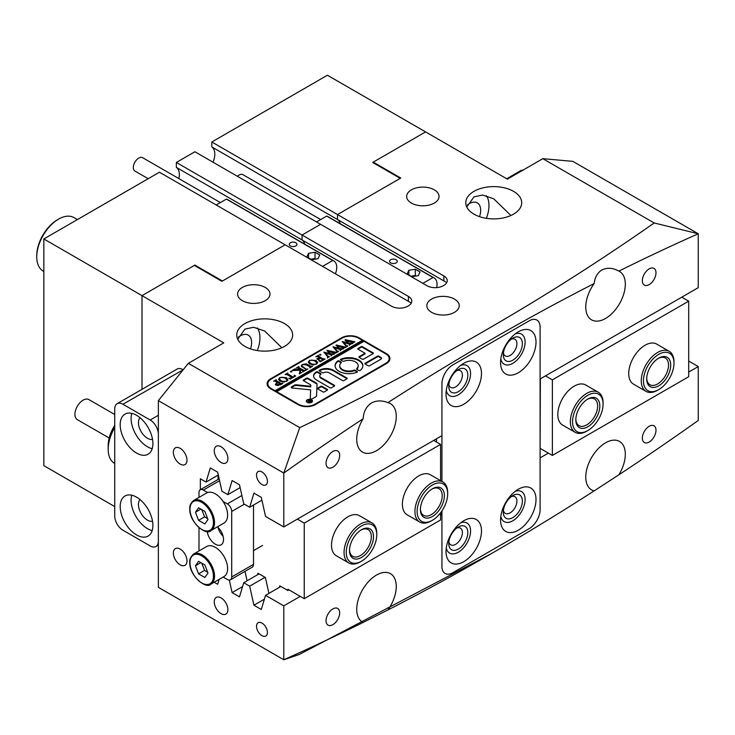 <?xml version="1.0" encoding="UTF-8"?>
<svg xmlns="http://www.w3.org/2000/svg" width="735" height="735" viewBox="0 0 735 735"><rect width="100%" height="100%" fill="white"/><g stroke="black" fill="none" stroke-linecap="round" stroke-linejoin="round"><path stroke-width="1.1" d="M512.837 495.565L512.837 495.565A13.496 7.791 120 0 0 503.291 512.102A13.496 7.791 120 0 0 512.837 517.605A13.496 7.791 120 0 0 522.374 501.077A13.496 7.791 120 0 0 512.837 495.565M503.401 510.32A9.638 5.568 120 0 0 505.285 513.361A9.638 5.568 120 0 0 510.108 512.883A9.638 5.568 120 0 0 516.402 504.394A9.638 5.568 120 0 0 514.923 496.667A9.638 5.568 120 0 0 511.358 496.557M458.3 369.622L458.3 369.622A13.496 7.791 120 0 0 448.754 386.16A13.496 7.791 120 0 0 458.3 391.663A13.496 7.791 120 0 0 467.846 375.135A13.496 7.791 120 0 0 458.3 369.622M448.874 384.377A9.638 5.568 120 0 0 450.757 387.418A9.638 5.568 120 0 0 455.571 386.941A9.638 5.568 120 0 0 461.874 378.452A9.638 5.568 120 0 0 460.395 370.725A9.638 5.568 120 0 0 456.821 370.615M512.837 338.137L512.837 338.137A13.496 7.791 120 0 0 503.291 354.674A13.496 7.791 120 0 0 512.837 360.178A13.496 7.791 120 0 0 522.374 343.649A13.496 7.791 120 0 0 512.837 338.137M503.401 352.892A9.638 5.568 120 0 0 505.285 355.933A9.638 5.568 120 0 0 510.108 355.455A9.638 5.568 120 0 0 516.402 346.966A9.638 5.568 120 0 0 514.923 339.239A9.638 5.568 120 0 0 511.358 339.129M458.3 527.05L458.3 527.05A13.496 7.791 120 0 0 448.754 543.578A13.496 7.791 120 0 0 458.3 549.091A13.496 7.791 120 0 0 467.846 532.563A13.496 7.791 120 0 0 458.3 527.05M448.874 541.805A9.638 5.568 120 0 0 450.757 544.846A9.638 5.568 120 0 0 455.571 544.369A9.638 5.568 120 0 0 461.874 535.879A9.638 5.568 120 0 0 460.395 528.153A9.638 5.568 120 0 0 456.821 528.042M454.478 299.099A16.198 9.353 0 0 0 436.829 297.069A16.198 9.353 0 0 0 426.833 305.714A16.198 9.353 0 0 0 431.574 312.32A16.198 9.353 0 0 0 449.232 314.35A16.198 9.353 0 0 0 459.228 305.714A16.198 9.353 0 0 0 454.478 299.099M261.972 623.078A7.708 4.456 -120 0 0 258.123 622.701A7.708 4.456 -120 0 0 256.938 628.884A7.708 4.456 -120 0 0 261.972 635.674A7.708 4.456 -120 0 0 265.831 636.06A7.708 4.456 -120 0 0 267.016 629.877A7.708 4.456 -120 0 0 261.972 623.078M261.972 471.953A7.708 4.456 -120 0 0 258.123 471.567A7.708 4.456 -120 0 0 256.938 477.75A7.708 4.456 -120 0 0 261.972 484.549A7.708 4.456 -120 0 0 265.831 484.925A7.708 4.456 -120 0 0 267.016 478.751A7.708 4.456 -120 0 0 261.972 471.953M180.176 549.091A9.638 5.568 -120 0 0 175.353 548.613A9.638 5.568 -120 0 0 173.873 556.34A9.638 5.568 -120 0 0 180.176 564.838A9.638 5.568 -120 0 0 185 565.316A9.638 5.568 -120 0 0 186.47 557.589A9.638 5.568 -120 0 0 180.176 549.091M180.176 448.341A9.638 5.568 -120 0 0 175.353 447.863A9.638 5.568 -120 0 0 173.873 455.59A9.638 5.568 -120 0 0 180.176 464.079A9.638 5.568 -120 0 0 185 464.557A9.638 5.568 -120 0 0 186.47 456.83A9.638 5.568 -120 0 0 180.176 448.341M221.079 597.895A9.638 5.568 -120 0 0 216.255 597.417A9.638 5.568 -120 0 0 214.776 605.144A9.638 5.568 -120 0 0 221.079 613.633A9.638 5.568 -120 0 0 225.893 614.111A9.638 5.568 -120 0 0 227.372 606.393A9.638 5.568 -120 0 0 221.079 597.895M221.079 446.761A9.638 5.568 -120 0 0 216.255 446.283A9.638 5.568 -120 0 0 214.776 454.01A9.638 5.568 -120 0 0 221.079 462.508A9.638 5.568 -120 0 0 225.893 462.986A9.638 5.568 -120 0 0 227.372 455.259A9.638 5.568 -120 0 0 221.079 446.761M434.302 189.841A16.198 9.353 0 0 0 416.653 187.82A16.198 9.353 0 0 0 406.657 196.456A16.198 9.353 0 0 0 411.398 203.071A16.198 9.353 0 0 0 429.047 205.093A16.198 9.353 0 0 0 439.052 196.456A16.198 9.353 0 0 0 434.302 189.841M265.252 287.449A16.198 9.353 0 0 0 247.594 285.419A16.198 9.353 0 0 0 237.598 294.064A16.198 9.353 0 0 0 242.348 300.67A16.198 9.353 0 0 0 259.997 302.701A16.198 9.353 0 0 0 269.993 294.064A16.198 9.353 0 0 0 265.252 287.449M649.17 442.047A9.638 5.568 120 0 0 655.464 433.549A9.638 5.568 120 0 0 653.994 425.822A9.638 5.568 120 0 0 649.17 426.3A9.638 5.568 120 0 0 642.868 434.798A9.638 5.568 120 0 0 644.347 442.525A9.638 5.568 120 0 0 649.17 442.047M332.872 467.23A9.638 5.568 120 0 0 339.166 458.732A9.638 5.568 120 0 0 337.687 451.005A9.638 5.568 120 0 0 332.872 451.483A9.638 5.568 120 0 0 326.57 459.981A9.638 5.568 120 0 0 328.049 467.708A9.638 5.568 120 0 0 332.872 467.23M649.17 284.62A9.638 5.568 120 0 0 655.464 276.121A9.638 5.568 120 0 0 653.994 268.394A9.638 5.568 120 0 0 649.17 268.872A9.638 5.568 120 0 0 642.868 277.371A9.638 5.568 120 0 0 644.347 285.097A9.638 5.568 120 0 0 649.17 284.62M332.872 624.658A9.638 5.568 120 0 0 339.166 616.16A9.638 5.568 120 0 0 337.687 608.433A9.638 5.568 120 0 0 332.872 608.911A9.638 5.568 120 0 0 326.57 617.409A9.638 5.568 120 0 0 328.049 625.136A9.638 5.568 120 0 0 332.872 624.658M510.899 215.502L493.745 198.808L482.647 195.051L473.974 196.851L466.78 207.013M513.517 191.339A27.958 16.142 0 0 0 483.051 187.838A27.958 16.142 0 0 0 465.788 202.759A27.958 16.142 0 0 0 473.974 214.17A27.958 16.142 0 0 0 504.449 217.67A27.958 16.142 0 0 0 521.703 202.759A27.958 16.142 0 0 0 513.517 191.339M281.854 347.738L264.701 331.044L253.603 327.296L244.939 329.087L237.736 339.248M284.473 323.575A27.958 16.142 0 0 0 254.007 320.083A27.958 16.142 0 0 0 236.743 334.995A27.958 16.142 0 0 0 244.939 346.406A27.958 16.142 0 0 0 275.404 349.906A27.958 16.142 0 0 0 292.659 334.995A27.958 16.142 0 0 0 284.473 323.575M467.497 204.835A16.198 9.353 -60 0 1 469.206 203.696A16.198 9.353 -60 0 1 477.3 202.897A16.198 9.353 -60 0 1 479.542 216.66M257.333 350.558A27.958 16.142 120 0 0 257.333 327.929M486.377 218.323A27.958 16.142 120 0 0 486.377 195.694M238.452 337.071A16.198 9.353 -60 0 1 240.161 335.932A16.198 9.353 -60 0 1 248.265 335.132A16.198 9.353 -60 0 1 250.497 348.895M688.704 372.085L698.25 366.572L698.25 420.475A2568.016 1482.651 -60 0 1 618.898 474.782L594.146 490.888A2568.016 1482.651 -60 0 1 491.044 553.804A2568.016 1482.651 -60 0 1 387.887 609.976L363.145 622.435A2568.016 1482.651 -60 0 1 283.793 659.764L158.365 587.348L158.365 400.639L283.793 473.055A2568.016 1482.651 -60 0 1 363.145 418.748C363.577 411.315 366.6 405.922 372.213 402.569C377.128 400.373 382.356 400.4 387.887 402.642A2568.016 1482.651 -60 0 1 594.146 283.554A27.958 16.142 120 0 0 591.565 319.844A27.958 16.142 120 0 0 605.539 318.466A27.958 16.142 120 0 0 623.804 293.825A27.958 16.142 120 0 0 619.522 271.426A27.958 16.142 120 0 0 618.898 271.096A2568.016 1482.651 -60 0 1 698.25 233.767L654.196 222.971C546.794 298.226 428.634 366.443 299.724 427.632L283.793 473.055L283.793 526.958L441.937 435.653L441.937 383.789A15.426 8.903 -60 0 1 452.843 364.9A15.426 8.903 120 0 0 441.937 383.789L441.937 481.443M363.145 418.748A27.958 16.142 120 0 0 362.52 452.08A27.958 16.142 120 0 0 376.495 450.702A27.958 16.142 120 0 0 394.759 426.061A27.958 16.142 120 0 0 390.478 403.662A27.958 16.142 120 0 0 387.887 402.642M594.146 283.554C594.808 277.729 597.178 273.319 601.258 270.333C606.614 267.356 612.494 267.604 618.898 271.096M618.898 474.782A27.958 16.142 120 0 0 619.522 441.45A27.958 16.142 120 0 0 605.539 442.828A27.958 16.142 120 0 0 587.274 467.469A27.958 16.142 120 0 0 591.565 489.868A27.958 16.142 120 0 0 594.146 490.888M387.887 609.976A27.958 16.142 120 0 0 390.478 573.686A27.958 16.142 120 0 0 376.495 575.064A27.958 16.142 120 0 0 358.23 599.705A27.958 16.142 120 0 0 362.52 622.104A27.958 16.142 120 0 0 363.145 622.435M299.724 427.632L188.353 363.329L223.798 342.859L142.002 295.635L194.352 265.409L221.897 281.312L285.152 244.783L222.439 280.99L194.904 265.096L142.002 295.635L142.002 389.329L142.002 295.635L43.843 238.958L43.843 465.659L114.733 506.59M178.881 178.623A16.198 9.353 120 0 0 176.354 167.387L302.057 239.959A16.198 9.353 -60 0 1 304.722 244.149A16.198 9.353 120 0 0 302.057 239.959L302.057 235.025L302.057 239.959L408.403 301.35L408.403 296.425L302.057 235.025L320.598 224.322L302.057 235.025L176.354 162.453L194.904 151.75L426.943 285.713A11.567 6.679 180 0 0 443.306 285.713L443.848 285.4A11.567 6.679 180 0 0 447.238 280.678A11.567 6.679 180 0 0 443.848 275.956L337.503 214.565L337.503 219.489A16.198 9.353 -60 0 1 340.167 223.679A16.198 9.353 120 0 0 337.503 219.489L337.503 214.565L400.768 178.035L373.224 162.141L373.224 162.766M548.365 453.109L540.096 457.877L540.096 509.741A15.426 8.903 -60 0 1 529.191 528.63L452.843 572.703A15.426 8.903 -60 0 1 445.134 573.475A15.426 8.903 120 0 0 452.843 572.703L529.191 528.63A15.426 8.903 120 0 0 540.096 509.741L540.096 327.121A15.426 8.903 120 0 0 536.908 320.056A15.426 8.903 120 0 0 529.191 320.827A15.426 8.903 -60 0 1 536.908 320.056A15.426 8.903 -60 0 1 540.096 327.121L540.096 378.975L698.25 287.67L698.25 233.767L572.822 161.351L542.825 158.677L507.38 179.138L425.583 131.914L373.224 162.141M265.032 577.306L249.679 586.163L253.924 605.208L261.302 609.471L265.546 595.332L283.793 605.861L283.793 659.764L299.237 654.499L491.044 553.804M249.679 586.163L243.735 582.736L239.481 596.875L232.113 592.621L229.311 580.071M214.161 582.249L217.67 584.279L219.149 579.373M200.352 489.703L200.352 478.788L206.048 482.077L210.302 467.938L217.67 472.192L221.924 491.237L227.859 494.664L232.113 480.534L239.481 484.788L243.735 503.833L249.679 507.26L253.924 493.121L261.302 497.375L265.546 516.429L283.793 526.958M445.134 573.475A15.426 8.903 -60 0 1 441.937 566.409A15.426 8.903 120 0 0 445.134 573.475M440.577 515.336L441.937 514.555L441.937 566.409L441.937 510.908M283.793 605.861L300.229 596.37M341.6 337.824L270.7 378.755A12.339 7.12 0 0 0 267.09 383.789A12.339 7.12 0 0 0 270.7 388.833L297.969 404.572A12.339 7.12 0 0 0 315.416 404.572L386.316 363.641A12.339 7.12 0 0 0 389.927 358.606A12.339 7.12 0 0 0 386.316 353.572L359.048 337.824A12.339 7.12 0 0 0 341.6 337.824L341.6 338.458M542.825 158.677L654.196 222.971M408.403 296.425A11.567 6.679 180 0 1 411.793 301.148A11.567 6.679 180 0 1 408.403 305.87L407.851 306.183A11.567 6.679 180 0 1 391.498 306.183L159.449 172.21L43.843 238.958M529.191 320.827L452.843 364.9L529.191 320.827M188.353 363.329L158.365 400.639M698.25 366.572L688.704 361.06M242.578 586.576L232.113 592.621M264.398 599.172L253.924 605.208M389.734 359.865A12.339 7.12 0 0 0 389.155 358.643M267.862 383.835A12.339 7.12 0 0 0 267.283 385.057M411.306 303.059L408.403 301.35M446.751 282.598L211.809 146.917L211.809 141.993L337.503 214.565L400.217 178.357L372.682 162.453L425.583 131.914L327.415 75.236L211.809 141.993M240.115 487.599L227.859 494.664M261.926 500.186L249.679 507.26M280.899 586.466L265.546 595.332M441.937 514.555L440.577 513.765M259.087 573.87L243.735 582.736M218.295 475.003L206.048 482.077M587.816 430.554L586.732 431.179A23.134 13.359 -60 0 1 575.156 432.327L562.615 425.087A23.134 13.359 -60 0 1 559.069 406.547A23.134 13.359 -60 0 1 574.182 386.16A23.134 13.359 -60 0 1 585.749 385.011L598.299 392.251A23.134 13.359 -60 0 1 603.086 402.844L603.086 404.103A21.591 12.467 120 0 0 593.623 393.262A21.591 12.467 120 0 0 576.957 406.795A21.591 12.467 120 0 0 573.732 427.844A21.591 12.467 120 0 0 587.816 430.554A21.591 12.467 120 0 0 598.676 419.051A21.591 12.467 120 0 0 603.086 404.103M658.716 389.623L657.623 390.248A23.134 13.359 -60 0 1 653.902 391.902A23.134 13.359 -60 0 1 646.056 391.397L633.515 384.157A23.134 13.359 -60 0 1 629.968 365.617A23.134 13.359 -60 0 1 645.082 345.229A23.134 13.359 -60 0 1 656.649 344.081L669.19 351.321A23.134 13.359 -60 0 1 673.986 361.914L673.986 363.173A21.591 12.467 120 0 0 662.189 352.809A21.591 12.467 120 0 0 643.842 376.559A21.591 12.467 120 0 0 655.234 391.167A21.591 12.467 120 0 0 658.716 389.623A21.591 12.467 120 0 0 673.986 363.173M540.096 448.653L540.372 378.819M681.804 297.16L688.704 301.148L552.371 379.857L552.371 455.424L688.704 376.715L688.704 301.148M540.372 448.497L552.371 455.424M545.471 375.879L552.371 379.857M432.4 520.279L431.307 520.913A23.134 13.359 -60 0 1 419.74 522.061L407.19 514.812A23.134 13.359 -60 0 1 403.644 496.281A23.134 13.359 -60 0 1 418.766 475.885A23.134 13.359 -60 0 1 430.333 474.746L442.874 481.985A23.134 13.359 -60 0 1 447.661 492.579L447.661 493.837A21.591 12.467 120 0 0 433.512 484.42A21.591 12.467 120 0 0 417.287 508.795A21.591 12.467 120 0 0 432.4 520.279A21.591 12.467 120 0 0 447.505 496.511A21.591 12.467 120 0 0 447.661 493.837M361.501 561.209L360.407 561.843A23.134 13.359 -60 0 1 356.907 563.433A23.134 13.359 -60 0 1 348.84 562.992L336.299 555.752A23.134 13.359 -60 0 1 332.753 537.212A23.134 13.359 -60 0 1 347.866 516.815A23.134 13.359 -60 0 1 359.433 515.676L371.983 522.916A23.134 13.359 -60 0 1 376.77 533.509L376.77 534.768A21.591 12.467 120 0 0 364.771 524.468A21.591 12.467 120 0 0 346.589 548.411A21.591 12.467 120 0 0 358.23 562.688A21.591 12.467 120 0 0 361.501 561.209A21.591 12.467 120 0 0 376.77 534.768M218.075 475.132L218.075 479.468M247.098 580.797L245.003 571.361M268.909 593.393L265.39 577.517L258.013 573.254L257.572 574.752M288.974 589.865L287.881 590.499L279.824 585.841L279.383 587.348M287.881 590.499L287.881 589.231L304.244 598.685L440.577 519.967L440.577 512.819M297.344 519.13L304.244 523.118L304.244 598.685M433.678 440.421L440.577 444.399L304.244 523.118M440.577 480.653L440.577 444.399M518.285 489.271L518.285 489.271A25.064 14.47 120 0 0 500.563 519.967A25.064 14.47 120 0 0 518.285 530.201A25.064 14.47 120 0 0 536.008 499.506A25.064 14.47 120 0 0 518.285 489.271M515.308 491.283A17.355 10.014 -60 0 1 525.038 500.976A17.355 10.014 -60 0 1 512.837 520.757A17.355 10.014 -60 0 1 500.82 516.383M463.748 363.329L463.757 363.329A25.064 14.47 120 0 0 463.748 363.329A25.064 14.47 120 0 0 446.026 394.024A25.064 14.47 120 0 0 463.757 404.259A25.064 14.47 120 0 0 481.48 373.564A25.064 14.47 120 0 0 463.757 363.329M460.771 365.341A17.355 10.014 -60 0 1 470.51 375.034A17.355 10.014 -60 0 1 458.3 394.814A17.355 10.014 -60 0 1 446.283 390.441M518.285 331.843L518.285 331.843A25.064 14.47 120 0 0 500.563 362.539A25.064 14.47 120 0 0 518.285 372.774A25.064 14.47 120 0 0 536.008 342.078A25.064 14.47 120 0 0 518.285 331.843M515.308 333.855A17.355 10.014 -60 0 1 525.038 343.548A17.355 10.014 -60 0 1 512.837 363.329A17.355 10.014 -60 0 1 500.82 358.956M463.748 520.757L463.757 520.757A25.064 14.47 120 0 0 463.748 520.757A25.064 14.47 120 0 0 446.026 551.452A25.064 14.47 120 0 0 463.757 561.687A25.064 14.47 120 0 0 481.48 530.992A25.064 14.47 120 0 0 463.757 520.757M460.771 522.769A17.355 10.014 -60 0 1 470.51 532.462A17.355 10.014 -60 0 1 458.3 552.242A17.355 10.014 -60 0 1 446.283 547.869M436.489 438.795L436.489 442.038M136.545 497.145A23.134 13.359 -120 0 0 124.978 495.996A23.134 13.359 -120 0 0 121.431 514.537A23.134 13.359 -120 0 0 136.545 534.924A23.134 13.359 -120 0 0 148.112 536.072A23.134 13.359 -120 0 0 151.658 517.532A23.134 13.359 -120 0 0 136.545 497.145M131.795 495.215A23.134 13.359 -120 0 0 147.45 528.63A23.134 13.359 -120 0 0 152.2 530.56M140.027 499.579A12.725 7.35 -120 0 0 139.494 509.989A12.725 7.35 -120 0 0 147.45 520.123A12.725 7.35 -120 0 0 152.531 521.244M136.545 415.275A23.134 13.359 -120 0 0 124.978 414.136A23.134 13.359 -120 0 0 121.431 432.676A23.134 13.359 -120 0 0 136.545 453.063A23.134 13.359 -120 0 0 148.112 454.212A23.134 13.359 -120 0 0 151.658 435.671A23.134 13.359 -120 0 0 136.545 415.275M131.795 413.355A23.134 13.359 -120 0 0 147.45 446.761A23.134 13.359 -120 0 0 152.2 448.69M140.027 417.719A12.725 7.35 -120 0 0 139.494 428.128A12.725 7.35 -120 0 0 147.45 438.262A12.725 7.35 -120 0 0 152.531 439.383M158.365 434.174A11.567 6.679 -120 0 0 150.179 419.997L122.91 404.259A11.567 6.679 -120 0 0 117.131 403.69A11.567 6.679 -120 0 0 114.733 408.982L114.733 516.034A11.567 6.679 -120 0 0 122.91 530.201L150.179 545.94A11.567 6.679 -120 0 0 155.967 546.518A11.567 6.679 -120 0 0 158.365 541.217M183.171 369.779L122.91 404.259M117.131 403.69L177.117 369.053A11.567 6.679 60 0 1 182.905 369.622M506.718 178.761L520.683 170.695A11.567 6.679 60 0 1 522.943 170.152M114.733 427.522A30.852 17.815 120 0 0 108.192 449.287L108.192 445.502A26.221 15.141 -60 0 1 114.733 425.4M108.192 449.287A30.852 17.815 120 0 0 114.577 463.408L114.733 463.491M109.184 438.023L77.322 419.63A11.567 6.679 -60 0 1 75.925 409.23A11.567 6.679 -60 0 1 84.837 399.381A11.567 6.679 -60 0 1 88.889 399.592L114.733 414.512M237.423 176.299A7.708 4.456 -60 0 1 242.936 174.664L320.68 219.554M396.137 259.749A3.859 2.223 0 0 0 391.93 259.262A3.859 2.223 0 0 0 389.55 261.32A3.859 2.223 0 0 0 390.68 262.891A3.859 2.223 0 0 0 394.879 263.378A3.859 2.223 0 0 0 397.267 261.32A3.859 2.223 0 0 0 396.137 259.749M436.663 287.615A13.882 8.011 120 0 0 434.155 277.949L327.819 216.549A13.882 8.011 120 0 0 326.689 216.09L316.519 221.961M434.155 277.949A13.882 8.011 120 0 0 433.034 277.481L326.689 216.09M418.307 275.698L420.034 271.968L415.312 269.24L408.862 270.241L407.135 273.962L411.857 276.691L418.307 275.698M433.034 277.481L422.855 283.361M408.862 274.963L408.862 270.241M416.157 276.029L415.312 275.542L411.012 276.204M415.312 275.542L415.312 269.24M148.194 178.715L134.918 171.044A7.708 4.456 -60 0 1 133.32 167.516A7.708 4.456 -60 0 1 136.692 159.752A7.708 4.456 -60 0 1 142.627 157.694L220.381 202.575M295.837 242.77A3.859 2.223 0 0 0 291.63 242.284A3.859 2.223 0 0 0 289.25 244.342A3.859 2.223 0 0 0 290.38 245.913A3.859 2.223 0 0 0 294.579 246.4A3.859 2.223 0 0 0 296.958 244.342A3.859 2.223 0 0 0 295.837 242.77M335.399 273.797A13.882 8.011 120 0 0 333.855 260.971L227.519 199.571A13.882 8.011 120 0 0 226.389 199.111L216.209 204.982M333.855 260.971A13.882 8.011 120 0 0 332.735 260.502L226.389 199.111M318.007 258.72L319.734 254.99L315.012 252.261L308.562 253.263L306.835 256.993L311.557 259.712L318.007 258.72M332.735 260.502L322.555 266.382M308.562 257.985L308.562 253.263M315.857 259.051L315.012 258.564L310.712 259.225M315.012 258.564L315.012 252.261M312.081 402.017A2.701 1.562 0 0 0 312.118 401.742A2.701 1.562 0 0 0 312.063 401.429M307.515 402.21A2.701 1.562 0 0 0 310.455 402.55A2.701 1.562 0 0 0 312.118 401.108A2.701 1.562 0 0 0 311.328 400.005A2.701 1.562 0 0 0 308.388 399.675A2.701 1.562 0 0 0 306.725 401.108A2.701 1.562 0 0 0 307.515 402.21M311.603 399.849A3.087 1.782 0 0 0 308.241 399.463A3.087 1.782 0 0 0 306.339 401.108A3.087 1.782 0 0 0 307.239 402.367A3.087 1.782 0 0 0 310.602 402.752A3.087 1.782 0 0 0 312.504 401.108A3.087 1.782 0 0 0 311.603 399.849M306.761 400.832A3.087 1.782 0 0 0 306.385 401.429M291.519 387.832A1.158 0.671 0 0 0 292.144 388.016L310.629 389.853L310.289 398.352A1.158 0.671 0 0 0 310.289 398.37A1.158 0.671 0 0 0 310.629 398.839A1.158 0.671 0 0 0 312.265 398.839L315.885 396.744A2.315 1.332 0 0 0 316.565 395.834L317.033 384.047A2.315 1.332 0 0 0 317.033 384.019A2.315 1.332 0 0 0 316.353 383.073L307.892 378.185A0.928 0.533 0 0 0 306.587 378.185L303.527 379.949A0.928 0.533 0 0 0 303.527 380.712L310.124 384.515A2.315 1.332 180 0 1 310.804 385.462A2.315 1.332 180 0 1 310.804 385.489L310.776 386.252L296.462 384.837A2.315 1.332 0 0 0 294.432 385.204L291.519 386.886A1.158 0.671 0 0 0 291.179 387.363A1.158 0.671 0 0 0 291.519 387.832M339.138 371.359A13.882 8.011 0 0 0 357.054 372.204A0.946 0.542 0 0 0 357.164 371.377L355.198 370.238A0.946 0.542 0 0 0 354.013 370.164A9.252 5.347 180 0 1 342.418 369.466A9.252 5.347 180 0 1 339.708 365.69A9.252 5.347 180 0 1 341.205 362.768A0.946 0.542 0 0 0 341.086 362.089L339.111 360.949A0.946 0.542 0 0 0 337.677 361.014A13.882 8.011 0 0 0 335.077 365.69A13.882 8.011 0 0 0 339.138 371.359M357.274 372.075A0.946 0.542 0 0 0 357.164 372.002L355.198 370.863A0.946 0.542 0 0 0 354.013 370.798A9.252 5.347 180 0 1 342.418 370.1A9.252 5.347 180 0 1 339.708 366.315A9.252 5.347 180 0 1 339.717 366.002M306.752 369.154L307.928 368.933L305.475 370.146L305.962 369.494L301.212 365.938L302.443 364.441L306.21 363.825L310.473 366.103L312.559 366.26L309.83 367.831L310.188 367.123L306.679 364.964L302.682 364.615L301.708 365.855L306.752 369.613M305.705 370.219L305.962 369.494M309.894 367.803L310.188 367.123M299.816 372.562L299.88 370.238L292.015 370.559L295.001 368.841L294.965 369.429L295.856 369.549L300.385 369.512L297.556 367.959L296.196 368.152L298.925 366.572L298.557 367.279L299.2 367.785L304.115 370.55L305.475 370.357L302.746 371.928L303.096 371.386L302.471 370.725L300.496 369.576L300.431 372.342L301.69 372.535L299.31 373.913L299.843 371.414M295.176 368.952L294.965 370.054L295.856 370.174L300.385 370.146L300.385 369.512M298.888 366.811L298.557 367.913L304.115 371.184M303.096 371.726L302.471 370.725M300.367 371.938L300.633 373.242M290.564 371.294L291.657 371.294L291.657 371.928L290.564 371.928L290.564 371.294M291.657 371.294L291.657 371.928L291.657 371.294M294.358 375.162L295.654 376.017L290.288 379.113L288.809 378.369L292.291 377.652L287.201 374.712L285.116 374.556L287.835 372.976L287.477 373.702L293.201 377.119L294.579 376.246L294.358 375.401M287.789 373.215L287.477 374.326L292.925 377.597M294.579 376.642L294.175 375.273M286.411 377.606L287.854 379.664L286.503 381.41L280.063 381.29L278.556 379.288L279.851 377.478L286.411 377.606L287.854 380.289M363.412 341.6L362.318 340.342L275.065 390.717L271.243 388.512L271.243 389.146M362.318 340.342L358.505 338.137A11.567 6.679 0 0 0 342.142 338.137L271.243 379.067A11.567 6.679 0 0 0 267.862 383.789A11.567 6.679 0 0 0 271.243 388.512M276.066 385.278L275.322 384.295L277.591 382.494L274.743 380.996L273.567 381.217L276.296 379.646L275.937 380.381L280.752 383.266L282.837 383.422L280.43 384.809L276.066 385.278M276.241 379.885L275.937 381.006L281.661 384.267M316.133 360.453L317.575 362.502L316.225 364.248L309.784 364.128L308.277 362.125L309.573 360.325L316.133 360.453L317.575 363.127M319.018 360.857L321.562 360.747L323.014 359.911L320.194 358.285L319.018 358.965L318.926 360.067L316.831 358.864L319.927 358.129L317.189 356.622L315.829 356.815L318.558 355.244L318.181 355.942L323.014 358.864L325.1 359.02L320.377 361.749L319.018 361.05M319.018 358.965L319.1 359.966M318.512 355.474L318.181 356.576L323.74 359.847M319.743 354.454L320.827 354.454L320.827 355.088L319.743 355.088L319.743 354.454M320.827 354.454L320.827 355.088L320.827 354.454M329.372 356.346L327.452 357.458L327.737 356.797L323.813 352.102L329.335 353.416L326.983 350.273L336.547 352.414L334.131 353.811L334.168 353.094L328.15 351.385L330.346 353.691L333.607 354.105L331.081 355.565L331.145 354.812L325.274 353.103L328.251 356.521L329.372 356.548M327.452 357.458L327.737 356.797M334.067 353.765L334.168 353.094M331.072 355.565L331.145 354.812M338.559 351.045L336.63 352.157L336.915 351.495L333.001 346.801L338.513 348.114L336.161 344.972L345.726 347.113L343.309 348.509L343.346 347.793L337.328 346.084L339.524 348.39L342.795 348.803L340.259 350.264L340.333 349.511L334.453 347.811L337.429 351.22L338.559 351.256M336.63 352.157L336.915 351.495M343.245 348.473L343.346 347.793M340.25 350.264L340.333 349.511M347.738 345.744L345.808 346.856L346.093 346.194L342.179 341.499L347.692 342.813L344.945 339.901L345.349 339.671L354.904 341.812L352.488 343.208L352.524 342.492L346.507 340.783L348.702 343.089L351.973 343.511L349.437 344.972L349.511 344.21L343.631 342.51L346.608 345.928L347.738 345.955M345.808 346.856L346.093 346.194M352.423 343.171L352.524 342.492M349.428 344.963L349.511 344.21M276.7 392.297L276.7 391.663L363.954 341.288L385.765 353.884A11.567 6.679 0 0 1 389.155 358.606L389.155 361.087M276.7 391.663L298.511 404.259A11.567 6.679 0 0 0 314.874 404.259L385.765 363.329A11.567 6.679 0 0 0 389.155 358.606M365.166 363.255A0.946 0.542 0 0 0 365.166 364.027L368.198 365.773A0.946 0.542 0 0 0 369.53 365.773L380.859 359.231A2.315 1.332 0 0 0 381.538 358.294A2.315 1.332 0 0 0 380.859 357.348L378.801 356.153A0.946 0.542 0 0 0 377.468 356.153L365.166 363.255L365.166 363.889A0.946 0.542 0 0 0 365.065 363.954M365.047 353.25L359.167 356.65A0.946 0.542 0 0 0 359.167 357.412L362.199 359.167A0.946 0.542 0 0 0 363.531 359.167L373.104 353.636A0.946 0.542 0 0 0 373.104 352.864L362.438 346.709A0.946 0.542 0 0 0 361.106 346.709L358.074 348.463A0.946 0.542 0 0 0 358.074 349.226L365.047 353.25L365.047 353.884L359.167 357.274A0.946 0.542 0 0 0 359.066 357.348M320.873 377.496A3.859 2.223 180 0 1 319.743 375.925A3.859 2.223 180 0 1 320.69 374.464A0.946 0.542 0 0 0 320.635 373.582L317.722 371.901A0.946 0.542 0 0 0 316.381 371.91A10.024 5.788 0 0 0 313.569 375.925A10.024 5.788 0 0 0 316.509 380.013L330.033 387.823A0.928 0.533 0 0 0 331.347 387.823L334.397 386.059A0.928 0.533 0 0 0 334.397 385.305L320.873 377.496L320.873 378.13A3.859 2.223 180 0 1 319.743 376.55A3.859 2.223 180 0 1 319.78 376.237M356.714 368.612A0.946 0.542 0 0 0 356.833 369.292L358.809 370.431A0.946 0.542 0 0 0 360.242 370.366A13.882 8.011 0 0 0 362.842 365.69A13.882 8.011 0 0 0 355.299 358.561A13.882 8.011 0 0 0 340.865 359.176A0.946 0.542 0 0 0 340.746 360.003L342.721 361.142A0.946 0.542 0 0 0 343.897 361.216A9.252 5.347 180 0 1 353.37 360.995A9.252 5.347 180 0 1 358.211 365.69A9.252 5.347 180 0 1 356.714 368.612L356.714 369.2M327.305 390.156A0.928 0.533 0 0 0 327.305 389.394L322.077 386.371A0.928 0.533 0 0 0 320.763 386.371L317.713 388.135A0.928 0.533 0 0 0 317.713 388.898L322.95 391.92A0.928 0.533 0 0 0 324.254 391.92L327.305 390.156M323.703 372.719A3.859 2.223 180 0 1 329.05 372.774L342.565 380.574A0.946 0.542 0 0 0 343.897 380.574L346.929 378.828A0.946 0.542 0 0 0 346.929 378.056L333.414 370.256A10.024 5.788 0 0 0 319.376 370.183A0.946 0.542 0 0 0 319.358 370.954L322.389 372.709A0.946 0.542 0 0 0 323.703 372.719M308.13 401.218L309.757 400.952L308.424 400.538L309.334 400.015L311.521 401.273L309.251 401.953L309.26 401.328L308.13 401.218M309.316 400.088L309.214 400.639M309.251 401.953L309.251 402.587M362.318 340.976L275.065 391.351L275.065 390.717M347.03 378.755A0.946 0.542 0 0 0 346.929 378.681L333.414 370.881A10.024 5.788 0 0 0 319.376 370.808A0.946 0.542 0 0 0 319.256 370.881M327.406 390.092A0.928 0.533 0 0 0 327.305 390.028L322.077 387.005A0.928 0.533 0 0 0 320.763 387.005L317.713 388.769A0.928 0.533 0 0 0 317.621 388.833M341.187 362.787A0.946 0.542 0 0 0 341.086 362.713L339.111 361.583A0.946 0.542 0 0 0 337.677 361.648A13.882 8.011 0 0 0 335.087 366.002M358.193 366.002A9.252 5.347 180 0 1 358.211 366.315A9.252 5.347 180 0 1 356.732 369.218M362.833 366.002A13.882 8.011 0 0 0 355.051 359.121A13.882 8.011 0 0 0 340.865 359.81A0.946 0.542 0 0 0 340.645 359.939M334.489 385.994A0.928 0.533 0 0 0 334.397 385.93L320.873 378.13M320.883 374.345A0.946 0.542 0 0 0 320.635 374.207L317.722 372.526A0.946 0.542 0 0 0 316.381 372.535A10.024 5.788 0 0 0 313.588 376.237M320.635 374.207L320.635 373.582M373.205 353.572A0.946 0.542 0 0 0 373.104 353.498L362.438 347.343A0.946 0.542 0 0 0 361.106 347.343L358.074 349.088A0.946 0.542 0 0 0 357.973 349.162M310.804 385.462L310.804 386.086A2.315 1.332 180 0 1 310.804 386.123L310.804 385.489M317.015 384.478A2.315 1.332 0 0 0 316.353 383.707L307.892 378.819A0.928 0.533 0 0 0 306.587 378.819L303.527 380.583A0.928 0.533 0 0 0 303.436 380.647M310.629 389.853L310.308 398.489M310.776 386.886L296.462 385.462A2.315 1.332 0 0 0 294.432 385.838L291.519 387.52A1.158 0.671 0 0 0 291.317 387.676M381.474 358.606A2.315 1.332 0 0 0 380.859 357.973L378.801 356.787A0.946 0.542 0 0 0 377.468 356.787L365.166 363.889M312.458 401.429A3.087 1.782 0 0 0 312.081 400.832M306.78 401.429A2.701 1.562 0 0 0 306.725 401.742A2.701 1.562 0 0 0 306.761 402.017M310.758 401.705L309.757 400.952M309.757 401.696L309.591 402.357M309.591 402.063L310.556 401.723M309.757 401.062L309.591 401.733L309.757 401.062M275.386 384.616L276.36 383.073M274.963 381.042L275.919 380.491M276.241 380.519L275.937 381.006L276.241 380.519M281.661 384.102L281.661 383.642M276.93 383.679L277.095 385.25L278.216 385.636M276.516 384.074L276.93 383.054L277.095 384.616L280.651 384.258L277.848 382.641L276.93 383.054M277.095 385.25L277.095 384.616M278.593 379.609L279.383 378.433M283.113 377.358L286.411 378.24M279.383 379.067L281.027 381.217L283.159 382.117M287.054 381.033L287.073 380.353M284.197 381.658L286.319 381.199L287.073 380.013L285.345 378.249L282.185 377.22L280.136 377.634L279.328 378.745L281.027 380.592L284.197 382.09M281.027 381.217L281.027 380.592M287.082 380.822L287.073 380.013M286.512 374.372L287.458 373.821M287.789 373.839L287.477 374.326L287.789 373.839M294.579 376.88L294.175 375.897M294.689 376.017L295.148 376.311M290.564 371.928L291.657 371.928M299.843 372.039L299.88 370.238M293.531 370.321L294.864 369.549M295.176 369.576L294.965 370.054L295.176 369.576M297.601 367.969L298.548 367.426M298.888 367.436L298.557 367.913L298.888 367.436M304.115 371.138L304.115 370.55M300.367 372.323L300.431 372.976M300.633 373.141L300.633 372.608M299.733 373.665L299.816 373.196M301.258 366.232L301.782 365.525M305.218 364.303L306.21 364.45L306.21 363.825M306.21 364.45L310.473 366.737L310.473 366.103M310.473 366.737L311.181 367.059M301.782 366.149L301.929 366.995M305.833 369.411L306.752 369.788M308.314 362.447L309.104 361.271M312.834 360.196L316.133 361.078M309.104 361.905L310.749 364.055L312.88 364.964M316.776 363.871L316.794 363.191M313.918 364.505L316.041 364.036L316.794 362.851L315.067 361.096L311.897 360.058L309.858 360.472L309.049 361.592L310.749 363.43L313.918 364.937M310.749 364.055L310.749 363.43M316.803 363.669L316.794 362.851M319.018 359.599L319.1 360.591M317.235 356.631L318.181 356.089M318.512 356.108L318.181 356.576L318.512 356.108M323.74 359.801L323.74 359.213M319.743 355.088L320.827 355.088M327.452 358.083L327.737 357.421M324.273 352.644L329.335 354.04L329.335 353.416M335.289 352.515L335.289 353.14L334.296 352.883L326.983 350.898L326.983 350.273M334.067 354.27L334.168 353.728M330.346 353.691L328.15 351.385M330.346 354.325L331.163 354.546L331.163 353.921M331.163 354.546L331.77 354.72L331.77 354.086M331.77 354.72L332.431 354.84M332.431 354.784L332.431 354.215M331.072 355.997L331.145 355.437M328.251 356.521L328.251 357.155L327.635 356.558L325.274 353.103M328.251 357.155L328.83 357.21M336.63 352.782L336.915 352.12M333.451 347.343L338.513 348.739L338.513 348.114M344.467 347.214L344.467 347.839L343.475 347.581L336.161 345.597L336.161 344.972M343.245 348.969L343.346 348.427M339.524 348.39L337.328 346.084M339.524 349.024L340.342 349.244L340.342 348.62M340.342 349.244L340.948 349.419L340.948 348.794M340.948 349.419L341.61 349.538M341.61 349.483L341.61 348.914M340.25 350.696L340.333 350.145M337.429 351.22L337.429 351.854L336.823 351.256L334.453 347.811M337.429 351.854L338.017 351.909M345.808 347.48L346.093 346.828M342.629 342.041L347.692 343.438L347.692 342.813M345.331 340.305L345.349 339.671M345.349 340.305L353.645 342.538L353.645 341.913M352.423 343.668L352.524 343.126M348.702 343.089L346.507 340.783M348.702 343.723L349.529 343.952L349.529 343.318M349.529 343.952L350.136 344.118L350.136 343.493M350.136 344.118L350.797 344.237M350.797 344.191L350.797 343.613M349.428 345.395L349.511 344.844M346.608 345.928L346.608 346.552L346.001 345.955L343.631 342.51M346.608 346.552L347.196 346.608M646.056 391.397A23.134 13.359 -60 0 1 643.327 370.431A23.134 13.359 -60 0 1 661.344 350.815A23.134 13.359 -60 0 1 669.19 351.321M655.978 387.051A16.969 9.794 -60 0 1 646.717 378.911A16.969 9.794 -60 0 1 658.716 358.138A16.969 9.794 -60 0 1 661.445 356.925A16.969 9.794 -60 0 1 670.393 368.4A16.969 9.794 -60 0 1 655.978 387.051M646.726 378.259A15.426 8.903 120 0 0 649.905 384.717A15.426 8.903 120 0 0 655.142 385.057A15.426 8.903 120 0 0 667.15 371.974A15.426 8.903 120 0 0 665.331 358A15.426 8.903 120 0 0 660.103 357.66A15.426 8.903 120 0 0 658.156 358.469M575.156 432.327A23.134 13.359 -60 0 1 575.092 405.72A23.134 13.359 -60 0 1 598.299 392.251M596.351 417.737A16.969 9.794 -60 0 1 583.259 428.367A16.969 9.794 -60 0 1 575.817 419.841A16.969 9.794 -60 0 1 579.29 408.1A16.969 9.794 -60 0 1 587.816 399.068A16.969 9.794 -60 0 1 598.887 401.191A16.969 9.794 -60 0 1 596.351 417.737M575.836 419.189A15.426 8.903 120 0 0 579.015 425.648A15.426 8.903 120 0 0 594.486 416.662A15.426 8.903 120 0 0 594.44 398.93A15.426 8.903 120 0 0 587.256 399.399M419.74 522.061A23.134 13.359 -60 0 1 415.119 508.602A23.134 13.359 -60 0 1 426.171 487.048A23.134 13.359 -60 0 1 442.874 481.985M444.262 497.825A16.969 9.794 -60 0 1 431.518 516.971A16.969 9.794 -60 0 1 420.402 509.575A16.969 9.794 -60 0 1 420.53 507.481A16.969 9.794 -60 0 1 432.391 488.793A16.969 9.794 -60 0 1 444.262 497.825M420.411 508.923A15.426 8.903 120 0 0 423.59 515.382A15.426 8.903 120 0 0 434.725 512.001A15.426 8.903 120 0 0 442.093 497.632A15.426 8.903 120 0 0 439.015 488.665A15.426 8.903 120 0 0 431.84 489.133M348.84 562.992A23.134 13.359 -60 0 1 346.056 542.173A23.134 13.359 -60 0 1 363.917 522.475A23.134 13.359 -60 0 1 371.983 522.916M358.928 558.6A16.969 9.794 -60 0 1 349.502 550.506A16.969 9.794 -60 0 1 361.501 529.724A16.969 9.794 -60 0 1 364.073 528.566A16.969 9.794 -60 0 1 373.224 539.784A16.969 9.794 -60 0 1 358.928 558.6M349.52 549.853A15.426 8.903 120 0 0 352.699 556.312A15.426 8.903 120 0 0 358.074 556.606A15.426 8.903 120 0 0 369.981 543.477A15.426 8.903 120 0 0 368.125 529.595A15.426 8.903 120 0 0 362.75 529.301A15.426 8.903 120 0 0 360.94 530.064M223.1 536.228A11.567 6.679 60 0 1 217.955 527.317M207.252 531.46A11.567 6.679 -120 0 0 215.346 544.212A11.567 6.679 -120 0 0 221.134 544.782A11.567 6.679 -120 0 0 223.247 536.862A11.567 6.679 -120 0 0 217.431 526.839M219.572 480.69L203.356 490.052L207.637 492.533M223.063 501.435L227.345 503.907L241.879 495.519M253.52 505.037L253.52 564.361A6.174 3.565 60 0 1 252.243 567.19L230.432 579.777A6.174 3.565 -120 0 0 231.709 576.957L253.52 564.361M244.332 504.173L231.709 511.468L231.709 576.957M230.432 579.777A6.174 3.565 -120 0 1 227.345 579.474L223.155 577.058M198.992 550.938L198.992 527.702M198.992 497.411L198.992 492.579A6.174 3.565 -120 0 1 200.269 489.749A6.174 3.565 -120 0 1 203.356 490.052M231.709 511.468A6.174 3.565 -120 0 0 227.345 503.907M210.936 584.114L224.028 576.552A17.355 10.014 -120 0 0 227.62 568.614A17.355 10.014 -120 0 0 220.041 551.149A17.355 10.014 -120 0 0 206.673 546.5L193.581 554.061A17.355 10.014 60 0 1 206.958 558.71A17.355 10.014 60 0 1 214.528 576.166A17.355 10.014 60 0 1 210.936 584.114C206.7 589.746 189.134 576.065 189.768 562.312C189.419 559.445 190.696 556.689 193.581 554.061M195.446 565.775L198.579 573.86L204.854 577.48L207.987 573.024L204.854 564.939L198.579 561.32L195.446 565.775L200.875 562.642M201.767 563.157L204.578 570.397L207.656 572.179M204.578 570.397L198.579 573.86M210.936 530.587L224.028 523.035A17.355 10.014 -120 0 0 227.62 515.088A17.355 10.014 -120 0 0 220.041 497.623A17.355 10.014 -120 0 0 206.673 492.974L193.581 500.535A17.355 10.014 60 0 1 206.958 505.184A17.355 10.014 60 0 1 214.528 522.64A17.355 10.014 60 0 1 210.936 530.587C206.7 536.219 189.134 522.539 189.768 508.795C189.419 505.919 190.696 503.163 193.581 500.535M195.446 512.249L198.579 520.334L204.854 523.954L207.987 519.498L204.854 511.413L198.579 507.793L195.446 512.249L200.875 509.116M201.767 509.631L204.578 516.87L207.656 518.653M204.578 516.87L198.579 520.334M213.031 162.214A16.198 9.353 120 0 0 211.809 146.917M176.354 167.387L176.354 162.453M194.904 265.721L194.904 265.096M36.75 256.91L36.75 255.651A29.308 16.923 -60 0 1 57.477 219.756L58.561 219.131A30.852 17.815 120 0 0 36.75 256.91A30.852 17.815 120 0 0 43.135 271.031L43.843 271.435M77.414 219.581L73.987 217.597A30.852 17.815 120 0 0 71.47 216.559A30.852 17.815 120 0 0 58.561 219.131M359.048 338.458L359.048 337.824M386.316 354.224L386.316 353.572M270.7 379.407L270.7 378.755M443.848 280.889L443.848 275.956M150.179 419.997L158.365 415.275M298.511 404.259L298.511 404.866M314.874 404.259L314.874 404.866M385.765 363.329L385.765 363.954M319.376 370.808L319.376 370.183M333.414 370.881L333.414 370.256M346.929 378.681L346.929 378.056M327.305 390.028L327.305 389.394M317.713 388.769L317.713 388.135M320.763 387.005L320.763 386.371M322.077 387.005L322.077 386.371M339.111 361.583L339.111 360.949M337.677 361.648L337.677 361.014M341.086 362.713L341.086 362.089M354.013 370.798L354.013 370.164M355.198 370.863L355.198 370.238M357.164 372.002L357.164 371.377M340.865 359.81L340.865 359.176M334.397 385.93L334.397 385.305M316.381 372.535L316.381 371.91M317.722 372.526L317.722 371.901M359.167 357.274L359.167 356.65M358.074 349.088L358.074 348.463M361.106 347.343L361.106 346.709M362.438 347.343L362.438 346.709M373.104 353.498L373.104 352.864M303.527 380.583L303.527 379.949M306.587 378.819L306.587 378.185M307.892 378.819L307.892 378.185M316.353 383.707L316.353 383.073M291.519 387.52L291.519 386.886M294.432 385.838L294.432 385.204M296.462 385.462L296.462 384.837M377.468 356.787L377.468 356.153M378.801 356.787L378.801 356.153M380.859 357.973L380.859 357.348M310.822 401.677L310.822 401.218M276.571 381.474L276.571 380.849M280.752 383.89L280.752 383.266M288.111 374.813L288.111 374.188M295.856 370.174L295.856 369.549M299.2 368.41L299.2 367.785M303.38 370.826L303.38 370.192M307.956 365.277L307.956 364.652M303.16 367.757L303.16 367.234M305.833 369.337L305.833 368.777M318.834 357.081L318.834 356.447M323.014 359.488L323.014 358.864M334.296 352.883L334.296 352.249M327.635 356.558L327.635 355.924M343.475 347.581L343.475 346.957M336.823 351.256L336.823 350.632M352.653 342.28L352.653 341.656M346.001 345.955L346.001 345.331M189.988 562.633A16.583 9.573 -120 0 0 201.712 582.938A16.583 9.573 -120 0 0 213.444 576.166A16.583 9.573 -120 0 0 201.712 555.862A16.583 9.573 -120 0 0 189.988 562.633M189.988 509.107A16.583 9.573 -120 0 0 201.712 529.411A16.583 9.573 -120 0 0 213.444 522.64A16.583 9.573 -120 0 0 201.712 502.336A16.583 9.573 -120 0 0 189.988 509.107M155.967 546.518L158.365 545.131M312.118 401.742L312.118 401.108M339.708 366.315L339.708 365.69M267.862 383.789L267.862 386.27M358.211 366.315L358.211 365.69M319.743 376.55L319.743 375.925M306.725 401.742L306.725 401.108M309.214 400.217L309.214 400.851M309.398 401.466L309.398 402.1M275.919 380.271L275.919 380.895M279.328 378.745L279.328 379.379M287.458 373.6L287.458 374.225M294.689 375.962L294.689 376.586M294.864 369.282L294.864 369.907M298.548 367.206L298.548 367.831M303.123 371.285L303.123 371.91M305.99 369.631L305.99 370.256M310.207 367.224L310.207 367.849M301.708 365.855L301.708 366.48M309.049 361.592L309.049 362.217M318.641 359.387L318.641 360.021M318.181 355.869L318.181 356.503M327.801 357.045L327.801 357.679M334.333 353.324L334.333 353.948M331.347 355.06L331.347 355.694M336.979 351.743L336.979 352.377M343.511 348.022L343.511 348.656M340.525 349.759L340.525 350.393M346.157 346.442L346.157 347.076M352.69 342.721L352.69 343.355M349.704 344.458L349.704 345.092M219.159 478.843L200.269 489.749M262.57 545.398L253.52 550.616"/></g></svg>
